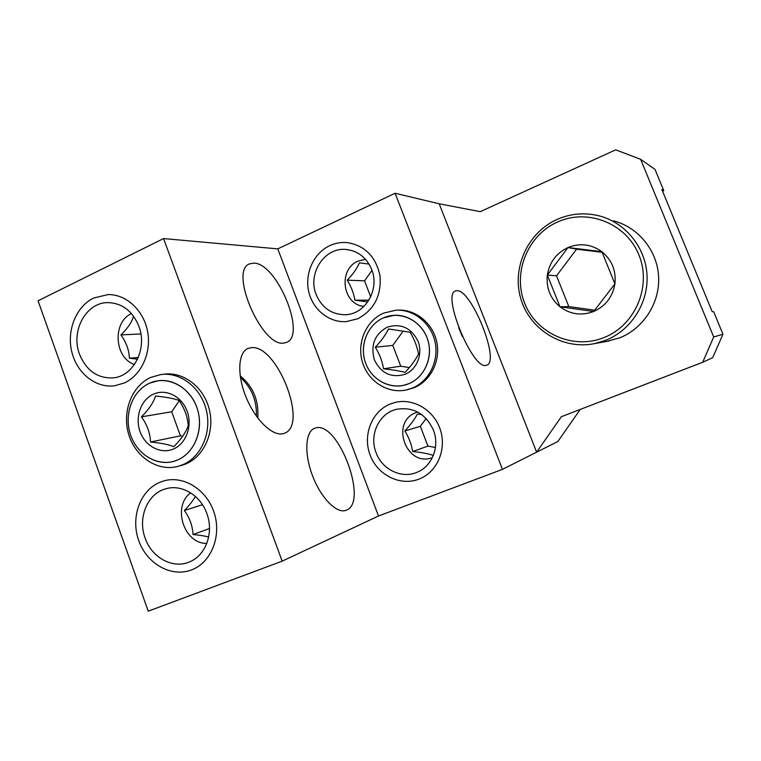 <?xml version="1.0" encoding="UTF-8"?>
<svg xmlns="http://www.w3.org/2000/svg" width="761" height="761" viewBox="0 0 761 761"><rect width="100%" height="100%" fill="white"/><g stroke="black" fill="none" stroke-linecap="round" stroke-linejoin="round"><path stroke-width="1.14" d="M395.083 193.256L439.183 203.786L536.638 452.177L502.46 469.356L395.083 193.256L277.784 248.876L163.567 238.574L38.05 300.795L148.233 611.169L282.16 561.161L378.502 515.996L277.784 248.876M456.99 290.673C471.535 289.541 500.358 361.361 486.793 365.166L486.174 365.347C472.762 370.36 441.323 293.813 455.573 290.921L456.99 290.673M502.46 469.356L378.502 515.996M316.176 294.583C307.349 273.551 324.481 247.154 345.922 249.456C357.927 250.807 366.498 257.456 371.644 269.404C380.024 289.342 365.27 314.436 345.361 314.721C331.71 314.635 321.979 307.929 316.176 294.583M376.096 452.728C368.933 435.054 378.94 413.375 396.348 409.351C413.109 406.526 425.456 413.423 433.38 430.022C440.058 446.422 432.105 466.569 416.838 472.353C401.475 478.983 382.041 469.451 376.096 452.728M315.644 427.958C338.122 420.738 368.819 502.098 346.426 510.155L346.16 510.26C336.99 514.113 321.152 498.407 312.657 476.101C304.029 453.841 305.256 431.696 314.54 428.31L315.644 427.958M145.132 538.094C137.456 517.87 147.463 493.566 165.698 488.828C181.47 483.92 200.476 495.145 206.83 513.523C214.212 532.748 205.66 555.891 189.128 562.046C172.585 569.133 151.658 557.518 145.132 538.094M163.567 238.574L282.16 561.161M79.496 354.198C70.488 331.13 86.012 302.383 107.815 302.612C122.15 303.068 132.509 310.954 138.892 326.26C147.634 348.481 133.717 376.162 113.322 377.865C97.655 378.607 86.383 370.721 79.496 354.198M283.092 433.675C272.6 436.5 255.363 420.015 246.136 397.337C236.785 374.697 238.041 352.286 248.076 348.433L251.14 347.701C276.909 343.896 308.728 425.218 284.443 433.247L283.092 433.675M253.908 263.135C277.118 263.049 306.94 335.725 286.393 342.46L283.843 343.059C261.755 347.501 228.462 269.841 249.874 263.772L253.908 263.135M662.574 191.201L663.792 190.669L655.04 169.437L640.638 159.315L713.694 336.98L722.95 334.241L712.696 357.689L702.669 362.265L713.694 336.98M580.301 409.399L557.803 441.532L536.638 452.177L561.371 416.695L702.669 362.265M722.95 334.241L713.618 311.601L712.22 311.734L661.861 189.47L663.792 190.669M640.638 159.315L615.706 149.831L480.258 211.663L439.183 203.786M191.496 569.922L192.428 569.551C211.577 561.818 221.717 535.677 214.155 512.714C206.84 489.665 183.715 475.245 164.043 480.857L159.953 482.265C140.091 490.36 130.359 517.547 138.74 540.643C146.825 563.844 171.339 577.751 191.496 569.922M240.438 377.532C251.558 387.539 256.885 400.429 256.419 416.191M180.88 465.637L185.617 464.039C204.072 456.495 214.878 432.172 209.389 409.799C204.091 387.368 183.696 371.539 164.167 374.165M124.233 383.011C141.232 375.43 151.601 352.904 147.615 331.644C143.762 310.364 126.278 294.203 108.024 294.583L93.66 298.036C76.186 306.483 66.568 330.312 71.734 351.658C76.728 373.061 95.724 388.357 114.692 385.76L124.233 383.011M407.411 389.727L414.079 387.72C430.688 380.995 440.8 360.809 436.747 341.984C432.847 323.13 415.563 309.166 397.803 310.146M418.864 479.164L419.986 478.707C437.442 471.478 446.821 449.104 440.315 429.642C434.027 410.112 413.375 397.86 395.178 402.417L390.193 404.024C371.72 411.463 362.493 435.263 370.131 455.088C377.504 475.016 400.172 486.441 418.864 479.164M357.67 318.783C374.012 310.088 381.47 295.81 380.043 275.958C375.924 256.571 364.88 245.432 346.911 242.55C340.957 242.084 335.24 243.12 329.76 245.651C313.836 253.042 304.657 273.037 308.633 291.187C312.486 309.366 328.904 322.816 346.226 321.608L357.67 318.783M134.478 364.49C114.34 357.974 112.2 322.284 131.434 313.551M137.532 359.202L129.351 358.193C129.123 350.25 126.326 342.488 120.942 334.916C127.525 328.533 131.748 322.303 133.594 316.243M120.942 334.916L140.899 333.936M129.351 358.193L138.302 357.461M173.375 449.038C160.742 454.498 145.218 446.279 140.072 431.668C134.745 417.142 140.956 399.611 153.503 394.131C165.965 388.424 181.822 396.357 187.13 411.216C192.628 425.979 186.084 443.796 173.375 449.038M141.432 416.847C148.785 409.532 153.475 402.598 155.491 396.034C165.879 397.08 173.689 398.526 178.93 400.362C184.59 408.381 187.682 416.866 188.186 425.818C185.969 432.267 181.175 439.221 173.822 446.669C168.638 444.538 160.866 442.988 150.507 442.017C150.174 433.104 147.149 424.714 141.432 416.847L171.701 411.768L180.433 435.834L182.65 436.272M149.546 383.211C132.034 390.954 123.425 415.411 130.835 435.682C137.988 456.067 159.639 467.654 177.37 460.082C195.216 452.814 204.462 427.796 196.719 407.04C189.242 386.179 166.954 375.154 149.546 383.211C132.823 390.631 124.043 413.337 130.007 433.152C135.772 453.033 155.206 466.113 172.899 461.575L177.37 460.082C193.674 453.375 203.149 431.801 198.231 412.034C193.484 392.21 175.401 378.284 158.145 380.747L149.546 383.211M179.206 400.771L171.701 411.768M150.507 442.017L180.433 435.834M150.84 377.389C131.758 385.894 121.817 411.815 128.695 434.35C135.334 456.961 157.575 471.772 177.751 466.426L182.507 464.819C201.037 457.247 211.872 432.809 206.374 410.322C201.047 387.787 180.576 371.882 160.971 374.517L150.84 377.389M240.191 375.867C253.08 386.407 258.949 400.467 257.789 418.055M206.811 543.392C183.877 544.01 171.929 506.312 190.659 492.852M208.657 537.076C204.766 535.953 199.553 535.107 193.009 534.526C192.504 525.699 189.622 517.708 184.352 510.545C189.499 505.142 193.18 500.434 195.396 496.438M184.352 510.545L202.464 504.714M193.009 534.526L209.503 528.534M432.372 457.646C406.127 467.568 389.813 421.917 416.134 412.557L417.646 412.015M433.485 455.097L433.247 455.363C427.682 453.585 420.823 452.31 412.69 451.52C411.435 444.215 408.819 437.366 404.842 430.983C410.379 424.98 414.564 419.349 417.409 414.089L421.727 414.583M404.842 430.983L420.338 426.303L427.939 446.108L435.444 447.487M426.16 418.512L420.338 426.303M412.69 451.52L427.939 446.108M363.996 306.36C342.421 304.761 337.779 269.251 358.07 261.137L365.508 259.292M367.782 301.898L354.883 300.186C353.855 293.527 351.306 286.849 347.235 280.153C352.8 274.502 356.852 268.728 359.401 262.849L369.037 264.077M347.235 280.153L364.567 280.838L370.702 296.838M371.986 270.355L364.567 280.838M354.883 300.186L368.923 300.167M405.137 374.26C391.363 378.236 381.118 373.461 374.393 359.924C370.369 345.275 374.593 334.374 387.083 327.22C400.809 322.997 411.14 327.696 418.084 341.337C423.068 353.97 416.933 369.475 405.137 374.26M375.297 347.216C381.213 341.023 385.599 334.945 388.471 328.961L410.131 332.262C414.374 339.368 417.18 346.626 418.54 354.055C415.496 359.963 411.026 366.06 405.128 372.348C399.392 370.921 392.2 369.741 383.554 368.8C382.345 361.399 379.587 354.198 375.297 347.216L392.781 345.418L400.752 366.193L409.332 367.592M383.487 317.86C367.202 324.861 359.04 346.188 365.794 363.577C372.31 381.08 392.315 390.631 408.762 383.715C425.313 377.056 433.989 355.301 426.969 337.561C420.196 319.715 399.677 310.593 383.487 317.86C368.162 324.481 359.82 343.829 364.833 360.714C369.665 377.656 386.969 388.909 403.282 385.408L408.762 383.715C423.449 377.741 432.324 359.82 428.662 343.192C425.123 326.536 409.741 314.274 394.046 315.311L383.487 317.86M403.254 330.987L392.781 345.418M383.554 368.8L400.752 366.193M383.554 313.123C366.051 320.714 356.595 342.859 362.407 362.093C368.02 381.394 387.882 394.122 406.507 389.917L412.338 388.081C429.004 381.328 439.154 361.056 435.092 342.155C431.164 323.225 413.813 309.194 395.996 310.184L383.554 313.123M458.74 327.82L462.422 336.59M613.547 220.852C638.27 227.244 657.285 250.531 658.617 276.671C660.025 302.811 643.597 328.324 619.749 337.827L606.422 341.489M557.28 219.349C527.611 232.409 511.554 268.129 520.857 298.873C529.846 329.713 562.788 350.165 594.683 343.591L605.861 340.234C631.107 330.16 648.524 303.021 647.021 275.206C645.604 247.392 625.428 222.631 599.249 215.877C584.838 212.309 570.845 213.461 557.28 219.349M557.699 221.917C527.478 235.149 512.419 272.895 524.652 303.201C536.448 333.679 573.261 350.127 604.158 337.504C635.216 325.356 651.977 286.222 638.879 254.849C626.246 223.287 587.73 208.229 557.699 221.917M560.02 306.807L547.349 275.063L568.001 247.544L601.884 251.682L614.917 283.882L593.694 311.487C581.547 315.986 570.322 314.426 560.02 306.807C550.279 298.531 546.056 287.943 547.349 275.063C549.471 262.269 556.358 253.099 568.001 247.544C580.025 242.788 591.316 244.167 601.884 251.682C611.911 259.977 616.258 270.707 614.917 283.882C612.634 296.914 605.556 306.122 593.694 311.487L560.02 306.807L568.819 306.588L594.788 310.184M547.349 275.063L556.519 275.834L568.819 306.588M568.001 247.544L576.581 249.18L556.519 275.834M602.179 252.31L576.581 249.18M347.634 249.627L345.922 249.456M396.871 409.228L396.348 409.351M249.874 263.772L249.323 264.038M108.966 302.602L107.815 302.612M609.19 340.995L594.683 343.591"/></g></svg>
